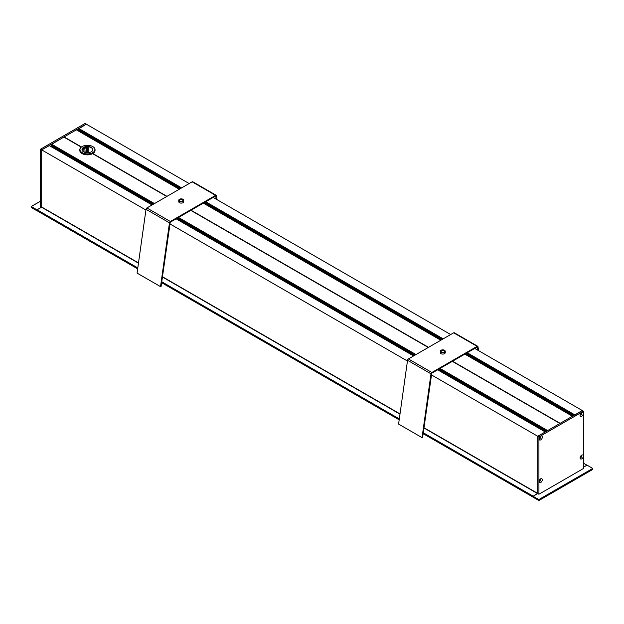 <?xml version="1.0" encoding="UTF-8"?>
<svg xmlns="http://www.w3.org/2000/svg" width="624" height="624" viewBox="0 0 624 624"><rect width="100%" height="100%" fill="white"/><g stroke="black" fill="none" stroke-linecap="round" stroke-linejoin="round"><path stroke-width="0.94" d="M87.836 148.27L86.962 148.925L86.962 150.992A6.638 3.83 180 0 1 87.337 150.985M83.905 150.439L83.905 149.534M84.669 148.418A6.638 3.83 0 0 0 83.873 148.668M82.914 151.304L82.703 149.198A6.638 3.83 0 0 0 82.688 149.222M166.99 196.349L92.82 153.527A7.628 4.407 180 0 1 82.025 153.527A7.628 4.407 180 0 1 81.081 152.857A7.628 4.407 180 0 1 79.794 150.415L79.794 149.737A7.628 4.407 -0 0 0 81.081 152.186A7.628 4.407 -0 0 0 89.638 153.949A7.628 4.407 -0 0 0 95.051 149.737A7.628 4.407 -0 0 0 92.82 146.617A7.628 4.407 -0 0 0 92.758 146.585M428.509 347.334L191.03 210.233M464.841 354.12L572.434 416.247L560.149 423.337L452.548 361.218M440.801 340.244L203.323 203.135M179.283 189.259L76.37 129.847L179.322 189.228L78.421 130.97L78.624 130.611M81.471 146.975L64.085 136.937L76.37 129.847M166.756 196.49L92.578 153.66M440.029 368.449L547.63 430.568L559.915 423.47L452.314 361.351M428.275 347.474L190.796 210.366M36.995 210.67L137.678 268.796L37.027 210.748L37.112 209.789L41.683 207.012L41.683 149.869L49.319 145.634M51.449 146.78L152.155 204.922L49.499 145.665L152.147 204.922L51.449 146.78L51.652 146.422M51.449 146.305L152.56 204.68L51.449 146.305L51.652 145.946M51.449 145.829L152.974 204.446L51.449 145.829L51.652 145.478M51.449 145.353L153.387 204.204L51.449 145.353L51.652 145.002L153.769 203.986L51.449 144.885L51.652 144.526L154.183 203.744M153.8 203.97L51.449 144.885M51.449 144.409L154.206 203.736L51.449 144.409L63.851 137.069L81.268 147.131M78.421 130.494L179.743 188.994L78.421 130.494L78.624 130.143L180.125 188.768L78.421 130.018L78.624 129.667L180.539 188.534M78.421 129.55L180.562 188.518L78.421 129.55L78.624 129.191L180.944 188.292L78.421 129.074L86.252 124.145L189.158 183.557M581.077 412.979A0.936 0.538 -60 0 1 581.045 413.806A0.936 0.538 -60 0 1 580.398 414.5L580.312 414.718M581.131 455.606A0.952 0.554 -60 0 1 581.053 456.581L581.03 456.815M586.973 465.176L583.487 467.142L587.005 465.114L592.753 468.429L592.8 469.404L538.925 500.51L533.06 497.211L533.06 496.259L538.808 499.574L538.808 500.526M474.716 348.418L582.317 410.545L574.681 415.116M545.345 431.933L537.748 436.27L537.748 493.412L533.177 496.189L423.275 432.744M423.244 432.994L533.06 496.392L533.091 497.149M540.08 479.302A0.952 0.554 -60 0 1 539.963 480.363L539.916 480.597M539.752 438.142L539.666 438.017A0.936 0.538 -60 0 1 539.245 438.173M540.142 436.613A0.936 0.538 -60 0 1 540.22 437.05L540.368 437.065M213.197 197.434L450.676 334.542M574.517 415.046L466.916 352.927M442.876 339.043L205.397 201.934L442.892 339.035M181.358 188.058L78.616 128.739L181.373 188.05M51.566 144.167L154.471 203.58M178.511 217.464L415.99 354.565M41.652 207.129L40.513 206.474L40.513 149.191L85.075 123.466L86.252 124.145L41.683 149.869L145.922 210.046M169.876 223.883L407.441 361.039M431.402 374.868L538.925 436.948L538.925 494.231L583.487 468.499L583.487 411.216L538.925 436.948M31.247 207.215L31.2 206.513L36.995 209.859L41.683 207.152L41.683 149.869L40.513 149.191M36.995 209.859L36.995 210.811L31.247 207.488M592.753 469.381L539.042 500.386L538.808 499.574L592.753 468.429M533.06 496.259L537.748 493.553L538.925 494.231M540.306 436.48A1.162 0.671 120 0 1 540.392 436.847A1.162 0.671 120 0 1 539.214 438.376A1.162 0.671 120 0 0 539.37 438.547A1.162 0.671 120 0 0 540.267 438.235A1.162 0.671 120 0 0 540.774 437.065A1.162 0.671 120 0 0 540.532 436.535A1.162 0.671 120 0 0 540.275 436.48M542.35 437.065A2.278 1.318 -60 0 1 540.743 439.858A2.278 1.318 -60 0 1 539.128 438.929A2.278 1.318 -60 0 1 540.743 436.137A2.278 1.318 -60 0 1 542.35 437.065M580.18 457.345A1.162 0.671 120 0 0 580.359 457.54A1.162 0.671 120 0 0 581.248 457.228A1.162 0.671 120 0 0 581.755 456.058A1.162 0.671 120 0 0 581.513 455.528A1.162 0.671 120 0 0 581.264 455.473M583.339 456.058A2.278 1.318 -60 0 1 581.724 458.851A2.278 1.318 -60 0 1 580.117 457.922A2.278 1.318 -60 0 1 581.724 455.13A2.278 1.318 -60 0 1 583.339 456.058M580.195 457.369A1.162 0.671 120 0 0 581.373 455.84A1.162 0.671 120 0 0 581.295 455.473M539.136 481.042A1.162 0.671 120 0 0 539.308 481.237A1.162 0.671 120 0 0 540.205 480.925A1.162 0.671 120 0 0 540.712 479.755A1.162 0.671 120 0 0 540.47 479.224A1.162 0.671 120 0 0 540.22 479.17M542.295 479.755A2.278 1.318 -60 0 1 540.68 482.547A2.278 1.318 -60 0 1 539.074 481.619A2.278 1.318 -60 0 1 540.68 478.826A2.278 1.318 -60 0 1 542.295 479.755M539.152 481.073A1.162 0.671 120 0 0 540.329 479.536A1.162 0.671 120 0 0 540.251 479.17M580.125 414.726A1.162 0.671 120 0 0 580.297 414.913A1.162 0.671 120 0 0 581.194 414.601A1.162 0.671 120 0 0 581.701 413.439A1.162 0.671 120 0 0 581.459 412.901A1.162 0.671 120 0 0 581.201 412.854A1.162 0.671 120 0 1 581.318 413.213A1.162 0.671 120 0 1 580.141 414.749M583.284 413.439A2.278 1.318 -60 0 1 581.669 416.231A2.278 1.318 -60 0 1 580.055 415.295A2.278 1.318 -60 0 1 581.669 412.503A2.278 1.318 -60 0 1 583.284 413.439M537.748 493.553L537.748 436.27L582.317 410.545L583.487 411.216M83.639 151.85A5.265 3.042 180 0 1 83.047 151.421A5.265 3.042 180 0 1 82.157 149.737A5.265 3.042 180 0 1 87.422 146.695A5.265 3.042 180 0 1 92.687 149.737A5.265 3.042 180 0 1 91.205 151.85M82.914 149.386A5.265 3.042 180 0 1 83.905 148.691L83.616 148.442M83.905 151.991L83.905 148.691M85.145 152.443L84.794 147.911M82.321 150.478L82.321 149.799A5.265 3.042 180 0 1 88.179 147.537L88.179 152.279A5.265 3.042 -0 0 0 86.635 152.279L86.635 147.95A5.265 3.042 -0 0 0 85.145 148.216M84.1 152.084A6.466 3.736 180 0 1 84.614 151.921M86.635 151.577A6.466 3.736 180 0 1 87.337 151.554L87.337 147.506M82.906 151.343A5.429 3.136 -0 0 0 83.585 151.819A5.429 3.136 -0 0 0 91.26 151.819A5.429 3.136 -0 0 0 91.502 147.529A5.429 3.136 -0 0 0 84.115 147.108A5.429 3.136 -0 0 0 82.906 151.343M81.221 151.991A7.465 4.306 180 0 1 82.142 146.554A7.465 4.306 180 0 1 92.703 146.554A7.465 4.306 180 0 1 92.157 152.927A7.465 4.306 180 0 1 81.221 151.991M95.051 149.737L95.051 150.415A7.628 4.407 180 0 1 92.82 153.527L92.703 153.598A7.465 4.306 -0 0 0 92.758 153.559M82.087 153.559A7.465 4.306 -0 0 0 82.142 153.598A7.465 4.306 -0 0 0 92.703 153.598M82.087 146.585A7.628 4.407 -0 0 0 82.025 146.617A7.628 4.407 -0 0 0 79.794 149.737M83.967 149.253L83.967 148.629M86.221 147.584L86.635 147.95M87.337 151.554L88.179 152.279M182.45 199.61A1.716 0.991 180 0 1 182.957 200.312A1.716 0.991 180 0 1 181.241 201.302A1.716 0.991 180 0 1 179.525 200.312A1.716 0.991 180 0 1 180.586 199.399A1.716 0.991 180 0 1 182.45 199.61M179.478 201.326A2.488 1.435 0 0 0 182.192 201.638A2.488 1.435 0 0 0 183.729 200.312A2.488 1.435 0 0 0 181.241 198.877A2.488 1.435 0 0 0 178.753 200.312A2.488 1.435 0 0 0 179.478 201.326M183.729 200.312L183.729 201.669A2.488 1.435 180 0 1 182.192 202.995A2.488 1.435 180 0 1 179.478 202.683A2.488 1.435 180 0 1 178.753 201.669L178.753 200.312M160.524 286.634L161.101 286.416L170.344 221.497L146.89 207.956A1.24 0.718 120 0 0 146.024 209.297L137.069 273.094L160.524 286.634L169.478 222.838A1.24 0.718 -60 0 1 170.344 221.497L215.592 195.374L192.137 181.834A1.24 0.718 -60 0 1 192.761 181.771L216.216 195.312A1.24 0.718 120 0 0 215.592 195.374L215.592 196.053L170.344 222.175M216.403 199.282L215.592 196.053M146.89 207.956L192.137 181.834M217.121 199.703L216.458 195.718A1.24 0.718 120 0 0 216.216 195.312M443.968 350.594A1.716 0.991 180 0 1 444.475 351.296A1.716 0.991 180 0 1 442.759 352.287A1.716 0.991 180 0 1 441.043 351.296A1.716 0.991 180 0 1 442.104 350.384A1.716 0.991 180 0 1 443.968 350.594M440.996 352.31A2.488 1.435 0 0 0 443.711 352.622A2.488 1.435 0 0 0 445.247 351.296A2.488 1.435 0 0 0 442.759 349.861A2.488 1.435 0 0 0 440.271 351.296A2.488 1.435 0 0 0 440.996 352.31M445.247 351.296L445.247 352.654A2.488 1.435 180 0 1 443.711 353.98A2.488 1.435 180 0 1 440.996 353.668A2.488 1.435 180 0 1 440.271 352.654L440.271 351.296M422.042 437.619L422.62 437.401L431.863 372.481L408.408 358.94A1.24 0.718 120 0 0 407.542 360.282L398.588 424.078L422.042 437.619L430.997 373.823A1.24 0.718 -60 0 1 431.863 372.481L477.11 346.359L453.656 332.818A1.24 0.718 -60 0 1 454.28 332.756L477.734 346.297A1.24 0.718 120 0 0 477.11 346.359L477.11 347.038L431.863 373.16M477.922 350.267L477.11 347.038M408.408 358.94L453.656 332.818M478.639 350.688L477.976 346.702A1.24 0.718 120 0 0 477.734 346.297M574.821 414.866L467.228 352.747M443.188 338.863L205.709 201.755M181.67 187.879L78.757 128.466M466.931 352.911L574.532 415.038M49.179 145.548L152.084 204.961M176.124 218.837L413.603 355.945M437.642 369.821L545.243 431.948M572.481 416.216L464.88 354.097L572.481 416.216M440.84 340.22L203.362 203.112M440.848 340.213L203.369 203.112M572.59 416.153L464.997 354.034M440.95 340.15L203.479 203.05M179.431 189.166L78.437 130.853M572.871 415.99L465.278 353.87M441.238 339.994L203.783 202.87M179.72 189.002L78.616 130.634M572.902 415.974L465.301 353.855L572.894 415.982M573.004 415.919L465.403 353.8M441.363 339.916L203.884 202.808M179.845 188.932L78.437 130.385M573.308 415.74L465.683 353.636M441.644 339.752L204.165 202.644M441.675 339.737L204.196 202.628L441.667 339.737M573.409 415.678L465.816 353.558M441.776 339.682L204.298 202.574M180.258 188.69L78.437 129.909M573.698 415.522L466.097 353.395M442.057 339.518L204.602 202.394M573.721 415.506L466.12 353.379L573.721 415.506M573.823 415.444L466.222 353.324M442.182 339.44L204.703 202.34M180.664 188.456L78.437 129.433M574.103 415.28L466.534 353.145M442.463 339.277L204.992 202.176M442.494 339.269L205.015 202.16L442.486 339.269M574.236 415.21L466.635 353.083M442.595 339.206L205.117 202.098M181.077 188.222L78.437 128.957M439.351 368.839L546.952 430.958L439.358 368.839M415.319 354.955L177.84 217.846L415.311 354.955M546.928 430.973L439.327 368.846M415.288 354.97L177.809 217.862M546.647 431.137L439.046 369.01M415.007 355.134L177.528 218.026M153.488 204.149L51.464 145.244M546.546 431.192L438.945 369.073L546.538 431.192M414.905 355.189L177.427 218.088L414.905 355.196M546.515 431.207L438.922 369.088M414.882 355.204L177.403 218.104M153.364 204.22L51.644 145.493M546.234 431.371L438.641 369.252M414.593 355.368L177.115 218.267M153.075 204.383L51.464 145.72M546.109 431.441L438.532 369.307M414.492 355.43L177.013 218.322L414.492 355.43M414.469 355.446L176.99 218.338M152.95 204.461L51.644 145.969M545.821 431.605L438.227 369.486M414.188 355.61L176.709 218.501M152.669 204.617L51.464 146.188M545.719 431.668L438.126 369.548L545.719 431.668M414.086 355.664L176.584 218.572M545.696 431.683L438.103 369.564M152.537 204.695L51.644 146.437M545.415 431.847L437.814 369.728M413.774 355.844L176.296 218.735M152.256 204.859L51.464 146.663M545.314 431.902L437.705 369.79M413.673 355.906L176.186 218.806M547.466 430.661L439.865 368.542M415.826 354.658L178.347 217.55M154.307 203.674L51.464 144.292M547.365 430.716L439.764 368.597L547.365 430.724M415.724 354.721L178.246 217.612L415.724 354.721M547.342 430.732L439.741 368.612M415.701 354.736L178.222 217.628M547.053 430.895L439.46 368.776M415.42 354.9L177.941 217.792M153.902 203.908L51.464 144.768M581.053 456.581L580.593 456.323M581.022 456.698L580.538 456.417M586.888 465.184L583.487 463.219M539.737 480.792L539.3 480.535L539.737 480.792M539.768 480.761L539.308 480.503M539.807 480.722L539.331 480.449M539.924 480.48L539.448 480.207M539.963 480.363L539.503 480.098M533.06 497.071L423.158 433.618L533.06 497.071M399.196 419.788L161.639 282.633L399.196 419.788M399.282 419.156L161.725 282.009M137.764 268.172L36.995 209.992M399.313 418.907L161.756 281.752M137.795 267.922L37.112 209.789M537.631 493.615L423.946 427.978M399.984 414.149L162.427 276.994M138.466 263.164L41.566 207.215M537.748 493.412L423.977 427.729M400.023 413.899L162.458 276.744M138.505 262.915L41.683 207.012M31.247 206.544L40.513 201.193M539.042 499.715L592.753 468.702M169.478 222.838L146.024 209.297M430.997 373.823L407.542 360.282M152.147 204.922L49.28 145.532M76.487 129.854L78.421 130.97M180.149 188.752L78.421 130.018M180.968 188.276L78.421 129.074M586.934 465.153L583.487 463.164M37.027 210.748L137.67 268.85M161.632 282.688L399.188 419.835M423.15 433.672L533.06 497.125M31.2 207.379L31.2 206.513L40.513 201.139M538.925 500.51L592.8 469.404L592.8 468.538"/></g></svg>
